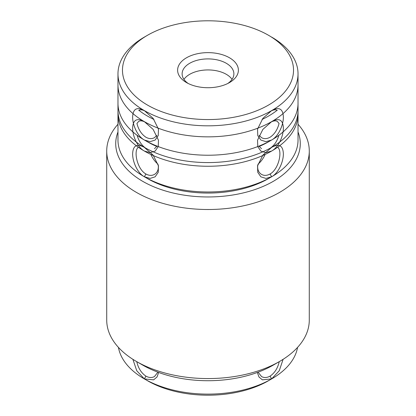 <?xml version="1.0" encoding="UTF-8"?>
<svg xmlns="http://www.w3.org/2000/svg" width="416" height="416" viewBox="0 0 416 416"><rect width="100%" height="100%" fill="white"/><g stroke="black" fill="none" stroke-linecap="round" stroke-linejoin="round"><path stroke-width="0.62" d="M270.026 140.925A85.524 49.379 180 0 1 259.178 146.489M156.822 146.489A85.524 49.379 180 0 1 145.974 140.925M265.091 154.466A15.756 9.095 -60 0 1 257.962 164.195M271.653 147.358C279.074 143.359 282.974 145.486 283.364 153.743C283.473 161.684 278.574 173.014 271.658 176.758L265.918 178.417L260.858 176.821L257.759 172.323L257.54 165.901L262.86 155.126L271.653 147.358A90.028 51.974 180 0 1 144.342 147.358L153.135 155.121L158.46 165.896L158.241 172.318L155.142 176.821L150.088 178.412L144.342 176.758A90.028 51.974 180 0 1 117.972 140.005L117.972 110.604A90.028 51.974 180 0 0 144.342 147.358C136.921 143.359 133.021 145.491 132.636 153.748C132.527 161.689 137.431 173.02 144.342 176.758A90.028 51.974 180 0 0 271.658 176.758A90.028 51.974 180 0 0 298.028 140.005L298.028 110.604A90.028 51.974 180 0 1 271.653 147.358M257.748 164.986C257.27 169.4 258.534 172.536 261.534 174.403C264.098 175.817 266.947 175.687 270.067 174.002C279.152 169.021 282.646 150.067 277.55 147.285M270.026 177.679A85.524 49.379 180 0 1 145.974 177.679M138.45 147.285C133.349 150.036 136.854 169.057 145.933 174.002C149.058 175.687 151.902 175.817 154.466 174.403C157.466 172.541 158.73 169.406 158.252 164.986M158.038 164.195A15.756 9.095 60 0 1 150.909 154.466M271.658 37.102A90.028 51.974 180 0 1 298.028 73.85L298.028 103.256A90.028 51.974 180 0 1 271.658 140.005L265.918 141.664L260.858 140.067L257.759 135.569L257.54 129.147L262.86 118.373L271.653 110.604C279.074 106.605 282.974 108.737 283.364 116.99C283.473 124.93 278.574 136.261 271.658 140.005A90.028 51.974 180 0 1 144.342 140.005C137.431 136.266 132.527 124.935 132.636 116.995C133.021 108.737 136.921 106.605 144.342 110.604L153.135 118.373L158.46 129.142L158.241 135.564L155.142 140.067L150.088 141.664L144.342 140.005A90.028 51.974 180 0 1 117.972 103.256L117.972 73.85A90.028 51.974 180 0 1 144.342 37.102L147.524 35.261A85.524 49.379 180 0 1 290.612 57.398A85.524 49.379 180 0 1 185.864 117.874A85.524 49.379 180 0 1 147.524 35.261M298.028 73.85A90.028 51.974 180 0 1 271.653 110.604A90.028 51.974 180 0 1 144.342 110.604A90.028 51.974 180 0 1 117.972 73.85M188.235 83.502A25.88 14.945 180 0 1 182.12 73.85A25.88 14.945 180 0 1 189.696 63.284A25.88 14.945 180 0 1 217.906 60.044A25.88 14.945 180 0 1 233.88 73.85A25.88 14.945 180 0 1 227.765 83.502M186.514 57.772A30.384 17.54 180 0 1 229.486 57.772A30.384 17.54 180 0 1 229.486 82.581A30.384 17.54 180 0 1 186.514 82.581A30.384 17.54 180 0 1 186.514 57.772M259.126 135.387L261.534 137.649C264.098 139.069 266.947 138.934 270.067 137.249C274.498 134.28 277.498 129.688 279.068 123.474L277.285 121.389C275.668 120.5 273.536 120.739 270.884 122.101M277.285 110.365C275.668 109.476 273.536 109.715 270.884 111.077M145.158 122.122C142.49 120.739 140.343 120.494 138.715 121.389L136.932 123.474C138.507 129.704 141.508 134.295 145.933 137.249C149.053 138.934 151.897 139.064 154.466 137.649L156.874 135.387M145.158 111.098C142.49 109.715 140.343 109.47 138.715 110.365M142.75 181.355A92.274 53.274 0 0 0 252.512 190.351A92.274 53.274 0 0 0 298.028 131.986A92.274 53.274 0 0 1 252.512 190.351A92.274 53.274 0 0 1 142.75 181.355A92.274 53.274 0 0 1 117.972 131.986A92.274 53.274 0 0 0 142.75 181.355M142.75 365.118A92.274 53.274 0 0 0 273.25 365.118L279.614 361.442A101.28 58.474 0 0 0 309.28 320.096L309.28 151.034A101.28 58.474 0 0 0 298.028 124.244A101.28 58.474 0 0 1 309.28 151.034A101.28 58.474 0 0 1 246.756 205.057A101.28 58.474 0 0 1 136.386 192.379A101.28 58.474 0 0 0 246.756 205.057A101.28 58.474 0 0 0 309.28 151.034L309.28 320.096A101.28 58.474 0 0 1 279.614 361.442A101.28 58.474 0 0 1 136.386 361.442L136.386 361.442A101.28 58.474 0 0 0 279.614 361.442L273.25 365.118A92.274 53.274 0 0 1 142.75 365.118L136.386 361.442A101.28 58.474 0 0 1 106.72 320.096A101.28 58.474 0 0 0 136.386 361.442L142.75 365.118M117.972 124.244A101.28 58.474 0 0 0 106.72 151.034A101.28 58.474 0 0 0 136.386 192.379A101.28 58.474 0 0 1 106.72 151.034A101.28 58.474 0 0 1 117.972 124.244M283.109 359.32L279.25 370.734L271.658 378.898L262.382 379.85L258.996 377.016L257.332 372.471M258.107 372.185L261.534 376.548C264.098 377.962 266.947 377.827 270.067 376.142C274.695 372.996 277.758 368.165 279.24 361.66M270.026 379.818A85.524 49.379 180 0 1 145.974 379.818M297.565 347.391A90.028 51.974 180 0 1 271.658 378.898A90.028 51.974 180 0 1 144.342 378.898A90.028 51.974 180 0 1 118.435 347.391M158.668 372.471L157.004 377.016L153.618 379.85L144.342 378.898L136.75 370.734L132.891 359.32M136.76 361.66C138.252 368.181 141.31 373.012 145.933 376.142C149.058 377.827 151.902 377.962 154.466 376.548L157.893 372.185M183.945 79.368A25.88 14.945 180 0 1 226.304 74.313A25.88 14.945 180 0 1 232.055 79.368M144.342 121.628A90.028 51.974 180 0 1 117.972 84.88L117.972 114.28A90.028 51.974 180 0 0 144.342 151.034C137.431 147.29 132.527 135.959 132.636 128.019C133.021 119.761 136.921 117.634 144.342 121.628L153.135 129.397L158.46 140.166L158.241 146.593L155.142 151.096L150.088 152.688L144.342 151.034A90.028 51.974 180 0 0 271.658 151.034L265.918 152.688L260.858 151.096L257.759 146.593L257.54 140.171L262.86 129.402L271.653 121.633C279.074 117.634 282.974 119.761 283.364 128.014C283.473 135.954 278.574 147.285 271.658 151.034A90.028 51.974 180 0 0 298.028 114.28L298.028 84.88A90.028 51.974 180 0 1 271.653 121.633A90.028 51.974 180 0 1 144.342 121.628M277.129 110.276A85.524 49.379 180 0 1 262.012 119.486M153.988 119.486A85.524 49.379 180 0 1 138.876 110.276M154.466 148.678L157.066 146.11M137.15 135.32C138.741 140.962 141.528 145.194 145.512 148.023M270.488 148.023C274.477 145.184 277.264 140.946 278.85 135.32M258.934 146.115L261.534 148.678M270.067 174.002L271.658 176.758M145.933 174.002L144.342 176.758M270.067 376.142L271.658 378.898M145.933 376.142L144.342 378.898M257.546 165.901L257.634 165.469M158.454 165.896L158.371 165.469M106.72 320.096L106.72 151.034L106.72 320.096"/></g></svg>
